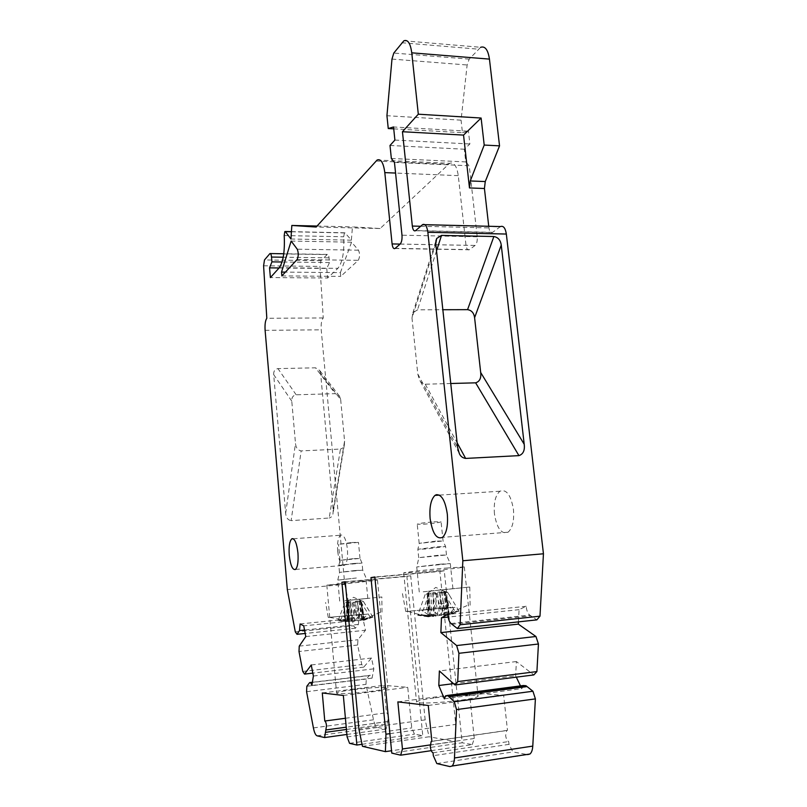 <?xml version="1.0" encoding="UTF-8"?>
<svg xmlns="http://www.w3.org/2000/svg" width="807" height="807" viewBox="0 0 807 807"><rect width="100%" height="100%" fill="white"/><g stroke="black" fill="none" stroke-linecap="round" stroke-linejoin="round"><path stroke-width="0.61" stroke-dasharray="4.04 3.03" d="M340.675 399.606L344.579 441.126L333.2 510.195L320.631 373.52L340.675 399.606L339.535 396.227L335.278 393.645L296.179 394.805C293.042 395.39 291.569 397.508 291.771 401.15L295.493 443.336C295.846 447.673 297.743 450.205 301.162 450.911L340.453 449.055L329.195 518.013L291.135 520.646L301.162 450.911M291.771 401.15L273.684 374.609L285.658 513.373C286.001 517.6 287.827 520.021 291.135 520.646M279.101 267.964L326.744 268.449L329.508 262.568L329.054 257.837C328.752 255.315 328.167 254.165 327.309 254.397L321.004 260.671L319.945 266.401L323.254 317.958C321.539 320.056 320.863 324.01 321.216 329.821L344.76 584.389L287.332 589.604M273.684 374.609C273.502 371.149 274.915 369.142 277.931 368.607L315.466 367.81L335.278 393.645M320.631 373.52L319.552 370.302L315.466 367.81M333.2 510.195L332.988 513.686C332.645 515.955 331.384 517.398 329.195 518.013M394.462 162.409L469.23 165.768L477.219 236.794C477.492 240.879 476.776 243.764 475.101 245.439L469.25 249.777C467.616 250.321 466.537 248.828 466.002 245.298L458.275 175.654C456.833 166.02 453.968 161.904 449.67 163.307L380.137 228.522L352.457 226.888L351.368 240.163L345.093 232.941L344.407 232.91L343.701 236.774C344.428 252.006 342.491 262.527 337.881 268.338L327.632 277.991L270.395 277.578M344.76 584.389L353.557 625.818L355.483 628.179L358.369 624.436L359.095 617.93L363.2 619.756L365.47 630.237L357.945 639.739L357.632 645.035L361.778 664.544L363.775 667.117L371.492 658.028L373.833 668.842L372.057 678.132C371.26 675.842 370.423 674.924 369.545 675.388L366.307 679.03L365.985 684.356L373.51 719.794C374.559 724.343 375.911 726.895 377.585 727.46L386.17 729.014L388.439 717.433C388.096 714.74 387.441 713.186 386.482 712.783L383.85 685.314L407.747 687.332L411.752 727.914L414.465 734.138L422.777 735.641L406.889 576.43L410.723 575.845L425.158 719.884L429.082 736.781L362.454 746.324M374.882 577.257L439.876 571.457L455.743 724.404L455.017 741.472L429.082 736.781M439.876 571.457L444.274 570.791L462.189 742.773L391.768 753.113M431.261 750.661L472.256 744.599L462.189 742.773M472.256 744.599L474.274 738.486L469.412 692.537L503.659 695.432L507.482 730.325L506.675 730.537L505.646 735.55C506.16 738.96 507.179 740.957 508.703 741.542L509.015 744.357L512.889 751.953L527.617 754.616L449.943 766.589M523.39 685.516L521.796 688.664L520.475 685.9M516.309 677.154L515.643 675.762L516.379 661.548L533.831 674.924M518.437 621.874L519.072 609.658L526.174 606.289C526.588 610.526 527.788 613.461 529.775 615.095L536.857 619.867M500.491 226.565L492.431 232.497C490.666 233.102 489.496 231.579 488.921 227.917L488.739 226.273M403.873 40.794L480.649 47.29L469.21 59.123L467.132 64.984L461.059 120.152L386.936 115.714M393.735 128.858L462.461 132.691L461.059 120.152M462.461 132.691L468.433 131.188L393.544 126.961M391.345 158.485L465.74 161.914L464.318 149.214L469.876 143.979L468.433 131.188M465.74 161.914L469.23 165.768M326.744 268.449L327.632 277.991M340.383 272.615L351.57 242.191L358.479 250.18C359.993 253.721 359.922 257.1 358.268 260.328L340.746 276.377L340.383 272.615L285.406 272.12M355.483 628.179L305.197 633.465M300.123 623.942L359.095 617.93M363.2 619.756L303.725 625.859M305.792 636.572L365.47 630.237M299.246 646.125L357.945 639.739M357.632 645.035L299.004 651.511M302.766 671.444L361.778 664.544M363.775 667.117L312.823 673.119M371.492 658.028L311.25 664.968M313.378 676.024L373.833 668.842M372.057 678.132L311.875 685.466M306.831 686.273L366.307 679.03M306.579 691.7L365.985 684.356M346.889 734.461L386.17 729.014M346.435 729.467L387.542 723.829M387.33 721.619L325.574 730.042M345.416 718.27L386.482 712.783M322.286 692.981L383.85 685.314M343.338 695.463L407.747 687.332M353.819 689.612C369.687 687.594 388.671 686.656 387.864 687.978C387.138 688.855 381.509 689.975 370.998 691.347C354.747 693.435 335.541 694.353 336.569 693.031C337.457 692.113 343.207 690.984 353.819 689.612M347.121 736.942L411.752 727.914M349.552 743.338L414.465 734.138M362.04 744.296L422.777 735.641M345.285 581.968L406.889 576.43M410.723 575.845L345.255 581.736M425.158 719.884L358.893 728.993M455.017 741.472L391.546 750.742M389.902 733.654L455.743 724.404M444.274 570.791L374.852 576.985M474.274 738.486L430.202 744.922M397.861 701.878L469.412 692.537M428.265 705.459L503.659 695.432M435.225 697.823C454.432 695.241 479.166 694.282 478.097 696.259C477.361 697.399 471.308 698.751 459.94 700.315C440.168 703.018 415.111 703.906 416.543 701.949C417.471 700.748 423.705 699.376 435.225 697.823M507.482 730.325L431.876 741.28M433.036 752.8L508.703 741.542M509.015 744.357L433.329 755.685M436.819 763.553L512.889 751.953M444.364 698.852L521.796 688.664M453.524 683.65L515.643 675.762M516.379 661.548L439.371 670.95M519.072 609.658L448.097 617.083M526.174 606.289L447.764 614.43M394.895 140.065L469.876 143.979M390.003 145.472L464.318 149.214M435.77 243.835L411.994 318.039L417.784 373.994L419.257 379.32C420.336 382.084 422.343 383.718 425.269 384.213L450.76 383.507M411.994 318.039L412.861 312.894L417.512 309.807L442.841 309.727M446.13 568.078L464.307 566.928C465.619 567.311 441.429 570.095 422.414 571.76L403.712 572.96C402.078 572.617 426.55 569.792 446.13 568.078M360.618 581.373L377.484 580.193L344.054 583.945L326.825 585.156L360.618 581.373M295.312 631.891L353.557 625.818M380.137 228.522L316.152 227.029M317.05 226.051L352.457 226.888M351.368 240.163L290.954 239.003M329.508 262.568L282.087 261.993M323.254 317.958L266.814 318.271M351.57 242.191L291.145 241.061M281.865 275.913L340.746 276.377M337.679 551.413C337.114 542.98 338.072 537.583 340.544 535.233L341.068 534.991C344.105 535.081 346.223 539.782 347.413 549.083C347.968 557.566 347.02 562.973 344.559 565.303C341.28 566.1 338.98 561.47 337.679 551.413M494.459 513.968C493.581 502.791 495.397 495.216 499.937 491.231C506.382 488.86 510.881 494.933 513.444 509.439C514.331 520.676 512.536 528.272 508.057 532.227C501.45 534.557 496.91 528.474 494.459 513.968M344.579 441.126L344.367 444.697C344.014 447.017 342.713 448.47 340.453 449.055M429.566 591.077L452.929 588.676L429.566 591.077M423.211 591.803L469.765 587.012L423.211 591.803M450.942 607.328L405.78 611.484L450.942 607.328M428.043 594.295L428.91 592.842L428.073 592.842L425.158 594.547L428.88 594.144L433.006 592.479L434.943 592.429L435.972 593.438L444.889 592.58L443.679 591.349L444.637 591.36L448.51 614.914L459.042 611.161L455.128 611.434L443.618 615.196L439.684 591.904L442.72 613.885L441.348 615.398L439.381 615.509L437.626 592.257L436.829 593.448L428.043 594.295L426.55 609.779L421.738 610.153L430.424 609.275L439.381 615.509M446.432 611.847L443.557 615.186L442.72 613.885L446.432 611.847L441.379 615.388M444.566 591.37L447.794 614.984L449.096 613.461L448.652 614.873L458.971 610.97L446.826 615.105L450.407 612.826L454.997 607.378L445.958 608.296L439.825 614.964L436.022 616.215L433.006 592.479M459.042 611.161L447.663 592.328L443.83 592.742L455.128 611.434M443.83 592.742L439.684 591.904M439.633 591.965L441.348 615.398M447.663 592.328L444.637 591.36M439.502 591.924L437.626 592.257M436.829 593.448L435.306 608.892L426.55 609.779M430.424 609.275L435.306 608.892M427.912 593.095L428.124 615.398L430.686 616.498L421.738 610.153M428.83 616.719L418.157 614.752L429.697 616.598M427.962 593.034L428.951 616.77L428.063 616.76L427.196 593.246M425.158 594.547L417.744 615.287L428.063 616.76M417.744 615.287L433.732 616.427L432.834 592.499M436.002 616.215L430.111 613.945L433.732 616.427M454.997 607.378L439.765 608.771L439.25 603.838L448.208 602.94L448.712 607.863M445.958 608.296L439.765 608.771M448.208 602.94L444.889 592.58M458.971 610.97L449.096 613.461L444.707 591.41M435.972 593.438L439.25 603.838M432.885 592.55L434.348 614.995L436.022 616.215M433.783 616.407L434.348 614.995L430.111 613.945M428.88 594.144L421.425 615.045M418.157 614.752L428.124 615.398L428.82 616.73M429.738 616.598L428.043 593.024M438.05 555.297L418.702 557.687L446.422 554.974L438.05 555.297M435.81 541.144L419.176 543.343L443.033 540.993L435.81 541.144M433.813 521.836L441.076 521.786C439.654 522.553 434.156 523.339 424.573 524.167L417.229 524.217C418.611 523.461 424.139 522.664 433.813 521.836M349.29 600.237L367.821 598.35L349.29 600.237M344.902 600.741L381.852 596.968L344.902 600.741M364.028 614.097L328.267 617.426L364.028 614.097M347.494 602.98L348.079 601.82L347.181 601.79L344.66 603.243L350.51 601.588L352.215 601.538L352.931 602.395L360.588 601.659L359.771 600.64L360.668 600.61L363.775 620.29L372.935 617.133L370.252 617.315L360.376 620.472L357.259 600.983L359.761 619.373L358.58 620.644L356.976 620.734L355.605 601.276L355.06 602.254L347.494 602.98L346.586 615.912L343.268 616.165L350.763 615.408L356.976 620.734M363.493 617.617L360.366 620.472L359.761 619.373L363.493 617.617L358.59 620.633M363.846 620.25L372.098 617.022L362.101 620.462L367.599 614.117L359.841 614.904L354.495 621.198L352.881 621.41L347.323 619.554L351.035 621.572L338.093 620.593L346.929 621.814L346.425 602.143M372.935 617.133L363.352 601.407L360.719 601.689L370.252 617.315M360.719 601.689L357.259 600.983M357.229 601.033L358.58 620.644M363.352 601.407L360.668 600.61M357.118 601.003L355.605 601.276M355.06 602.254L354.132 615.156L346.586 615.912M350.763 615.408L354.132 615.156M348.584 621.672L349.461 621.561L343.268 616.165M347.181 601.961L347.676 621.783L339.152 620.099L348.543 621.662M347.151 602.012L347.212 620.654L347.756 621.814L346.929 621.814M367.599 614.117L355.625 615.227L355.241 611.111L362.928 610.344L363.321 614.45M359.841 614.904L355.625 615.227M362.928 610.344L360.588 601.659M362.999 620.361L360.598 600.62M362.999 620.351L364.128 619.09L360.709 600.65M363.856 620.26L364.128 619.09L372.098 617.022M352.931 602.395L355.241 611.111M344.498 603.646L338.093 620.593M350.662 601.578L352.881 621.41L351.459 620.381L350.551 601.629M351.065 621.561L351.459 620.381L347.323 619.554M347.212 602.97L340.604 620.432M347.252 601.951L348.584 621.662L347.212 620.654L339.152 620.099M354.848 570.549L339.485 572.375L362.686 570.146L354.848 570.549M353.204 558.686L339.989 560.351L359.962 558.434L353.204 558.686M351.691 542.526L358.469 542.365L338.516 544.311L351.691 542.526M285.658 513.373L295.493 443.336M265.11 330.335L321.216 329.821M477.219 236.794L401.987 235.19M358.369 624.436L304.532 630.035M309.474 682.803L369.344 675.57M373.51 719.794L313.409 727.914M317.04 735.802L377.585 727.46M451.022 623.508L529.775 615.095M451.981 624.265L530.845 615.822M422.212 224.911L500.058 226.848M492.694 232.325L415.696 230.57M420.659 226.263L488.921 227.917M401.745 42.741L478.248 49.166M469.21 59.123L393.786 53.06M391.98 59.093L467.132 64.984M417.784 373.994L457.63 447.522M436.526 250.876L417.512 309.807M425.269 384.213L457.125 442.771M400.151 244.057L475.101 245.439M469.472 249.625L395.198 248.364M400.121 244.087L466.002 245.298M458.275 175.654L395.561 173.061M375.911 161.027L448.309 164.295M345.093 232.941L291.418 231.78M284.205 235.553L343.701 236.774M279.303 267.732L337.881 268.338M329.054 257.837L283.227 257.211M269.76 253.731L327.087 254.568M321.004 260.671L264.484 259.955M263.596 265.785L319.945 266.401M297.137 259.531L358.268 260.328M358.479 250.18L297.258 249.192M296.179 394.805L277.931 368.607M440.148 564.184L450.296 563.599L416.735 566.958L440.148 564.184M441.59 591.854L445.504 614.954M443.84 591.571L446.937 615.035M449.368 614.702L445.414 591.44M438.019 615.963L434.943 592.429M430.928 592.832L431.816 616.528M428.82 593.105L430.565 616.427M437.172 546.803L445.595 546.49L426.378 548.962L417.844 549.285L437.172 546.803M356.351 578.004L337.77 580.132L356.351 578.004M358.812 600.953L361.929 620.27M359.861 600.801L362.161 620.412M364.572 620.109L361.435 600.66M354.495 621.198L352.215 601.538M351.035 621.572L350.51 601.588M348.977 601.861L349.492 621.652M348.029 602.002L349.391 621.511M354.182 563.437L362.04 563.064L338.839 565.334L354.182 563.437M309.656 682.621L310.292 682.551M312.38 682.288L369.545 675.388M387.743 721.519L346.233 727.178M431.16 741.482L506.675 730.537M447.381 695.432L445.757 695.644M422.596 224.618L424.896 224.679M415.474 230.741L492.431 232.497M412.861 312.894L435.83 241.122M459.233 453.272L419.257 379.32M464.307 566.928L478.097 696.259M403.712 572.96L416.543 701.949M377.484 580.193L387.864 687.978M326.825 585.156L336.569 693.031M394.996 248.516L469.25 249.777M377.121 160.018L449.67 163.307M344.569 232.789L291.428 231.639M327.309 254.397L283.771 253.761M293.254 538.773L340.544 535.233M295.483 569.449L344.559 565.303M499.937 491.231L439.391 495.115M508.057 532.227L442.539 537.351M339.535 396.227L319.552 370.302M344.367 444.697L332.988 513.686M452.929 588.676L450.296 563.599L446.422 554.974M419.267 591.995L416.735 566.958L418.873 557.738M405.78 611.484L402.441 593.639M470.128 605.21L469.765 587.012M450.407 612.826L466.94 605.633M447.643 592.338L451.416 598.401M428.315 592.893L435.79 587.405L446.917 592.429M408.211 611.353C415.766 614.097 423.594 615.469 431.684 615.469M433.601 615.438L439.825 614.964M443.679 591.349L446.826 615.075M448.51 614.914L444.496 591.208M428.073 592.842L428.951 616.73M430.686 616.498L428.91 592.842M446.473 554.903L445.595 546.49L443.033 540.993M418.702 557.687L417.844 549.285L419.317 543.393M443.073 540.922L441.076 521.786M419.176 543.343L417.229 524.217M367.821 598.35L365.823 577.388L362.686 570.146M339.697 601.104L337.77 580.132L339.586 572.405M328.267 617.426L325.594 602.486M382.004 612.15L381.852 596.968M363.634 619.413L380.168 612.392M363.392 601.407L369.737 611.777M347.181 601.79L353.537 597.281L362.979 601.457M329.66 617.355L349.602 621.097M351.549 621.077L355.06 620.865M359.771 600.64L362.091 620.432M363.775 620.29L360.578 600.499M347.242 601.82L347.756 621.783M349.461 621.561L348.069 601.82M362.716 570.105L362.04 563.064L359.962 558.434M339.485 572.375L338.839 565.334L340.08 560.381M359.993 558.394L358.469 542.365M339.989 560.351L338.516 544.311"/><path stroke-width="1.21" d="M400.696 755.181L391.768 753.113L374.852 576.985L370.978 577.61L385.948 734.209L385.413 751.64L362.454 746.324L358.893 728.993L345.255 581.736L341.886 582.271L356.886 745.032L349.552 743.338L347.121 736.942L343.338 695.463L322.286 692.981L324.777 721.024C325.614 721.458 326.199 723.042 326.522 725.806L324.596 737.558L317.04 735.802C315.567 735.207 314.357 732.574 313.409 727.914L306.579 691.7L306.831 686.273L309.656 682.621C310.423 682.167 311.159 683.115 311.875 685.466L313.378 676.024L311.25 664.968L304.532 674.097L302.766 671.444L299.004 651.511L299.246 646.125L305.792 636.572L303.725 625.859L300.123 623.942L299.518 630.549L297.016 634.322L295.312 631.891L287.332 589.604L265.11 330.335C264.757 324.434 265.332 320.409 266.814 318.271L263.596 265.785L264.484 259.955L269.962 253.549C270.708 253.317 271.223 254.487 271.505 257.05L271.929 261.872L269.548 267.863L270.395 277.578L279.303 267.732C283.307 261.811 284.942 251.088 284.205 235.553L284.8 231.619L285.406 231.649L290.954 239.003L291.831 225.456L316.152 227.029L377.121 160.018C380.914 158.545 383.476 162.742 384.808 172.617L392.091 243.936C392.585 247.557 393.554 249.081 394.996 248.516L400.151 244.057C401.634 242.332 402.249 239.376 401.987 235.19L394.462 162.409L391.345 158.485L390.003 145.472L394.895 140.065L393.544 126.961L388.258 128.545L386.936 115.714L391.98 59.093L393.786 53.06L403.873 40.794C407.807 39.271 410.44 43.285 411.752 52.828L418.308 114.201L402.451 131.723L412.327 226.061C412.851 229.803 413.9 231.367 415.474 230.741L422.596 224.618C425.198 223.559 426.943 226.111 427.851 232.295L462.835 560.754L460.121 624.769L457.357 628.512L451.022 623.508C449.237 621.804 448.147 618.777 447.764 614.43L441.459 617.779L440.874 632.607L456.641 645.56L458.911 653.307L457.72 681.572L454.997 684.972L439.371 670.95L438.796 685.516L444.364 698.852L445.757 695.644L448.056 695.906L454.291 701.697L456.53 709.585L454.482 757.965C454.27 761.979 453.453 764.663 452.021 766.025L449.943 766.589L436.819 763.553L433.329 755.685L433.036 752.8C431.674 752.164 430.756 750.096 430.272 746.596L431.16 741.482L431.876 741.28L428.265 705.459L397.861 701.878L402.441 748.967L400.696 755.181L431.261 750.661M291.145 241.061L281.522 272.09L281.865 275.913L297.137 259.531C298.57 256.243 298.61 252.793 297.258 249.192L291.145 241.061M292.195 538.652L291.731 538.894C289.521 541.255 288.694 546.722 289.249 555.287C290.47 565.505 292.548 570.226 295.483 569.449C297.672 567.109 298.489 561.632 297.944 553.017C296.835 543.555 294.918 538.773 292.195 538.652M447.31 514.099C445.323 500.854 441.661 494.388 436.315 494.701L434.963 495.397C430.888 499.432 429.274 507.159 430.131 518.578C432.421 533.407 436.557 539.661 442.539 537.351C446.574 533.346 448.167 525.599 447.31 514.099M527.617 754.616L529.957 754.01C531.571 752.659 532.509 750.016 532.771 746.102L535.394 698.892L532.933 691.246L525.972 685.728L523.39 685.516L447.381 695.432M520.475 685.9L516.309 677.154M454.997 684.972L533.831 674.924L536.907 671.575L538.44 644.006L535.939 636.491L518.326 624.124L518.437 621.874M457.357 628.512L536.857 619.867L539.984 616.175L543.444 553.784L506.342 234.05C505.374 228.028 503.417 225.536 500.491 226.565L424.896 224.679M488.739 226.273L484.432 188.505L485.259 181.555L499.543 145.855L484.21 145.058L481.113 118.034L418.308 114.201M480.649 47.29C485.098 45.858 488.023 49.802 489.445 59.113L499.543 145.855M305.197 633.465L297.016 634.322M312.823 673.119L304.532 674.097M324.596 737.558L346.889 734.461M325.776 732.302L346.435 729.467M324.777 721.024L345.416 718.27M356.886 745.032L362.04 744.296M341.886 582.271L345.285 581.968M391.546 750.742L385.413 751.64M385.948 734.209L389.902 733.654M370.978 577.61L374.882 577.257M430.202 744.922L402.441 748.967M456.53 709.585L535.394 698.892M532.933 691.246L454.291 701.697M438.796 685.516L453.524 683.65M457.72 681.572L536.907 671.575M458.911 653.307L538.44 644.006M456.641 645.56L535.939 636.491M440.874 632.607L518.326 624.124M448.097 617.083L441.459 617.779M460.121 624.769L539.984 616.175M462.835 560.754L543.444 553.784M442.841 309.727L467.566 309.656C471.581 310.292 473.931 312.965 474.597 317.686L501.248 245.066L524.207 444.274C524.953 450.387 523.198 454.17 518.941 455.632L465.639 458.426C462.532 457.962 460.394 456.248 459.233 453.272L457.63 447.522L435.77 243.835L436.668 238.489L441.52 235.392L436.526 250.876M501.248 245.066C500.532 240.133 498.06 237.278 493.864 236.522L441.52 235.392M484.21 145.058L470.269 180.96L469.472 187.94L463.541 135.092L402.451 131.723M463.541 135.092L481.113 118.034M388.258 128.545L393.735 128.858M474.597 317.686L480.679 372.481C481.345 378.13 479.661 381.58 475.636 382.831L450.76 383.507M291.831 225.456L317.05 226.051M269.548 267.863L279.101 267.964M282.087 261.993L271.929 261.872M285.406 272.12L281.522 272.09M304.532 630.035L299.518 630.549M454.482 757.965L532.771 746.102M449.005 696.784L527.032 686.565M525.972 685.728L448.056 695.906M506.342 234.05L427.851 232.295M412.327 226.061L420.659 226.263M484.432 188.505L469.472 187.94M489.445 59.113L411.752 52.828M470.269 180.96L485.259 181.555M467.566 309.656L493.864 236.522M524.207 444.274L480.679 372.481M518.941 455.632L475.636 382.831M457.125 442.771L465.639 458.426M392.091 243.936L400.121 244.087M395.561 173.061L384.808 172.617M291.418 231.78L285.406 231.649M283.227 257.211L271.505 257.05M310.292 682.551L312.38 682.288M346.233 727.178L325.937 729.952M529.957 754.01L452.021 766.025M435.83 241.122L436.668 238.489M291.428 231.639L285.254 231.508M283.771 253.761L270.416 253.559M291.731 538.894L293.254 538.773M439.391 495.115L434.963 495.397"/></g></svg>
